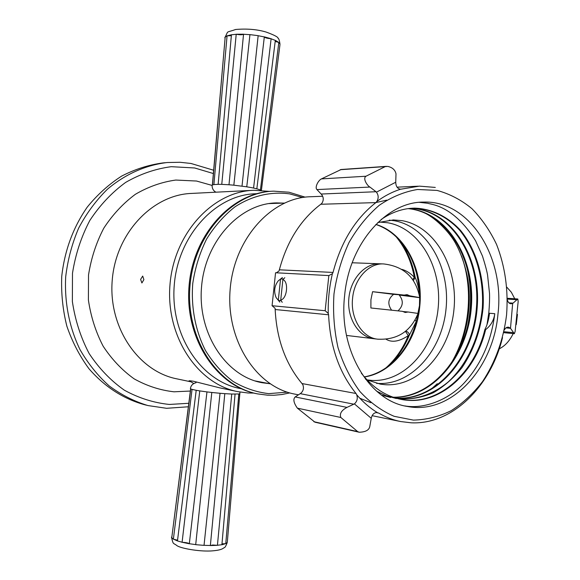 <?xml version="1.0" encoding="UTF-8"?>
<svg xmlns="http://www.w3.org/2000/svg" width="580" height="580" viewBox="0 0 580 580"><rect width="100%" height="100%" fill="white"/><g stroke="black" fill="none" stroke-linecap="round" stroke-linejoin="round"><path stroke-width="0.87" d="M419.659 297.62L419.434 307.023L416.259 321.414C412.946 334.174 407.45 345.339 399.772 354.895L399.765 354.902C391.036 365.552 380.741 372.592 368.88 376.036M298.25 394.791L295.068 394.161C256.512 387.302 225.895 340.496 230.13 289.637C233.965 238.743 271.578 197.388 310.735 196.736L322.705 196.265M401.664 269.33C406.014 270.411 410.234 273.057 414.323 277.269C411.416 261.594 405.384 248.124 396.227 236.879M415.07 320.196L416.259 321.414L409.175 335.559L408.291 335.639C399.345 341.569 391.971 342.787 386.171 339.3L386.084 339.242M399.75 240.54L404.528 247.863C409.661 256.81 413.207 266.677 415.178 277.457C416.947 281.264 418.31 286.23 419.26 292.356L419.615 296.858M396.626 237.256L407.936 251.995C414.758 264.009 418.528 277.465 419.26 292.356L418.869 292.82M346.492 335.436L373.94 338.727C358.962 337.132 347.115 318.833 348.79 299.019C350.262 279.19 364.849 262.994 379.885 263.798C364.849 262.994 350.262 279.19 348.79 299.019C347.115 318.833 358.962 337.132 373.94 338.727L374.448 338.785M405.884 331.064C408.4 332.137 409.502 333.638 409.175 335.559C405.696 344.063 401.215 351.697 395.748 358.462L389.999 364.805M385.947 367.88C395.509 359.339 402.962 348.587 408.291 335.639L405.485 331.376M413.417 280.488L415.178 277.457L414.323 277.269L412.735 279.509M190.994 381.799C187.594 380.625 188.478 380.458 193.626 381.292L219.82 387.875L237.104 391.507M252.67 190.341L209.713 192.502M140.614 279.4L141.897 282.982L143.883 279.64L142.702 276.073L140.614 279.4M276.892 203.326L272.846 203.116M258.825 381.988L262.849 382.416M253.844 393.073L248.03 392.986L237.851 391.659C197.548 384.018 165.677 336.414 169.969 284.918C173.855 233.392 212.831 191.444 253.823 190.283L269.649 191.393M213.636 170.237L190.987 163.466L180.097 162.284L167.228 162.516C145.899 165.024 125.171 174.145 107.322 189.312C96.048 200.441 86.507 213.346 78.699 228.027C72.079 243.477 67.751 259.709 65.7 276.718C64.337 302.361 69.339 327.62 80.025 349.66C88.095 363.645 97.817 375.738 109.192 385.939C121.285 394.864 134.205 401.403 147.944 405.565L166.619 408.298L188.348 406.776M283.373 203.109L276.522 202.906C239.939 203.355 204.987 241.055 201.499 287.404C197.635 333.725 226.207 376.5 262.254 382.735L269.214 383.634M281.38 203.174L275.079 202.964M261.007 382.488L267.257 383.257M241.389 388.767L240.106 388.498C201.013 381.256 170.085 335.146 174.246 285.258C178.002 235.342 215.811 194.713 255.555 193.756L256.672 193.706M256.896 393.755L256.65 393.704C216.507 386.193 184.708 338.336 189.015 286.455C192.908 234.545 231.826 192.292 272.651 191.204M146.573 405.217L143.651 404.463C122.713 398.474 104.48 386.555 88.943 368.706C79.605 356.011 72.253 341.845 66.874 326.214C62.792 310.017 61.081 293.415 61.734 276.406C64.597 250.589 73.109 227.49 87.254 207.111C97.375 194.662 108.837 184.324 121.619 176.11C134.915 169.251 148.647 164.865 162.813 162.944L165.315 162.697M250.357 187.427L246.754 186.818L264.328 36.866L271.121 38.722L253.576 188.05L250.357 187.427M246.754 186.818L233.841 185.187L249.929 34.619L258.158 35.67L242.012 186.129M228.999 184.766L221.763 184.368L236.219 34.242L243.542 34.198L228.991 184.766L233.841 185.187M236.219 34.3L231.427 34.778L218.152 184.331L213.897 184.585L227.07 35.887L225.178 37.113L212.505 184.933L212.106 185.23C212.019 188.34 213.237 190.631 215.767 192.111M212.374 184.998L225.178 37.113M231.347 35.648L227.07 35.887M227.077 35.837L231.427 34.778M260.427 189.964L256.839 188.797L275.326 40.346L278.813 42.463L260.42 189.957L261.123 190.349M221.792 184.368L218.174 184.331M261.399 190.37L279.93 44.972M243.542 34.198C242.411 34.916 239.968 34.931 236.219 34.242M258.158 35.67L249.929 34.619M271.121 38.722C267.271 38.432 265.009 37.816 264.328 36.866M278.813 42.463L275.195 41.405M224.801 393.653L231.739 394.037L217.427 545.323L210.359 545.57L224.801 393.653L220.037 393.276L204.03 545.374L195.699 544.663L211.801 392.471L219.994 393.276M196.062 382.677C192.719 383.576 190.835 385.57 190.407 388.651L190.748 388.919L171.752 537.79L190.631 388.861M171.76 537.733L173.384 539.132L192.052 389.39L196.207 390.304L177.465 540.923L182.098 542.257L199.759 390.905L206.958 391.906L189.312 543.772L182.098 542.257M173.384 539.132L177.465 540.923M227.353 541.764L239.96 392.058M231.695 394.037L238.822 393.979L225.765 543.612L221.901 544.772L235.052 394.11M221.988 543.859L225.758 543.663M210.359 545.57L212.751 545.004L217.427 545.323M206.951 391.906L211.838 392.479M195.699 544.663L204.03 545.374M190.748 388.919L192.074 389.397M238.808 393.979L239.866 393.74M173.376 539.19L177.56 540.183M182.091 542.314C185.926 542.474 188.333 542.96 189.312 543.772M398.018 310.837C403.26 305.935 403.658 300.679 399.214 295.068L409.784 295.807L407.059 294.64L404.151 295.089L393.602 294.357C388.034 298.816 387.36 304.072 391.58 310.133M393.602 294.357L372.585 291.689L370.924 299.737L370.888 307.98L402.469 311.344L405.217 312.482L408.117 311.996L402.73 311.525M409.784 295.807L419.702 297.605L419.463 305.631L417.919 313.316M379.885 263.798L383.655 263.936C368.952 262.921 354.351 278.668 352.604 298.106C350.168 318.348 362.34 337.836 377.682 339.177C397.213 340.119 410.669 331.535 418.049 313.432L408.117 311.996M404.151 295.089L372.585 291.689M399.214 295.068L419.514 297.642M404.775 405.92C423.886 409.299 448.275 400.142 464.275 382.873C481.175 364.32 491.34 341.257 494.776 313.686C493.885 320.312 490.832 325.634 485.612 329.65C475.187 373.774 438.516 406.529 402.063 399.562C386.36 396.669 372.788 387.875 361.347 373.179M344.658 295.205C338.22 349.377 368.96 400.852 407.349 406.45C450.907 415.186 493.37 368.771 497.981 313.947C504.883 257.165 469.764 200.252 423.56 202.094C386.526 201.71 349.406 243.339 344.658 295.205M486.997 324.626L488.773 313.2C489.44 305.609 489.687 299.091 489.534 293.625L487.591 275.254C486.924 271.179 485.221 264.792 482.48 256.084L475.571 240.809C452.668 203.848 428.968 204.414 428.156 203.333L419.384 202.333M370.895 402.701L359.796 398.213M375.804 202.601L386.787 200.122M413.388 420.108C426.467 419.797 439.103 416.636 451.291 410.618C462.971 403.114 473.396 393.421 482.589 381.517C495.392 362.014 503.389 339.844 506.565 314.998C508.457 290.007 505.129 266.495 496.574 244.47C490.027 230.71 481.835 218.79 471.989 208.72C461.354 199.955 449.71 193.858 437.066 190.421L417.564 189.471C404.318 191.69 391.565 196.954 379.298 205.269C367.633 215.252 357.534 227.679 349 242.549C341.649 258.528 336.646 275.638 333.986 293.9C332.804 312.344 334.152 330.267 338.031 347.666C343.28 364.283 350.581 378.899 359.926 391.522C370.207 402.65 381.604 410.915 394.11 416.302L413.388 420.108M435.29 187.427L419.42 186.137L400.512 189.247C392.261 191.879 384.344 195.996 376.753 201.586L375.891 202.601C355.279 218.74 340.996 242.019 333.036 272.44L332.405 273.702C329.339 286.73 327.954 299.969 328.244 313.425L328.606 314.788C330.071 346.419 339.213 372.65 356.026 393.494L356.664 394.712C357.925 398.358 357.171 401.418 354.409 403.89L371.251 418.31C372.055 414.642 373.904 412.713 376.79 412.518L378.675 413.069C385.765 417.201 393.124 420.036 400.744 421.559L411.017 422.791C452.132 424.937 490.549 386.853 502.519 337.625M278.755 300.418L281.227 300.781M505.92 327.881L510.501 328.316L512.662 303.398L510.908 303.804L509.581 303.383L508.203 302.035L507.355 299.983M504.259 330.092L505.434 328.324L506.978 327.294L508.363 327.127L510.168 327.968M400.512 189.247C397.43 188.667 395.843 186.332 395.748 182.236L395.995 173.804C395.147 169.904 392.406 167.439 387.788 166.416L385.236 166.598L365.994 176.233C362.333 178.647 367.771 186.209 369.924 187.057L376.014 191.726L321.153 194.039L321.552 194.438C323.683 197.309 323.792 200.267 321.885 203.297L320.784 204.262C300.795 219.443 286.984 241.287 279.357 269.809L333.036 272.44M386.461 166.358L341.171 169.498L321.429 178.901C318.311 180.271 314.541 187.434 316.948 189.58L321.153 194.039M510.501 328.316L514.351 333.71L515.105 331.579L518.179 301.39L517.802 298.976L513.061 303.137L508.87 302.847M393.073 397.206C432.629 397.967 467.277 355.322 470.634 306.914C474.534 258.535 446.571 212.186 408.023 208.633M395.814 398.09C436.493 400.947 473.048 357.294 476.463 307.313C480.523 257.382 450.79 209.844 410.879 208.321M398.612 398.844C416.201 400.178 433.521 394.117 448.304 381.879C467.299 364.233 479.682 336.842 482.35 307.741C484.039 278.589 475.846 250.009 459.802 230.383C447.1 216.601 431.071 208.691 413.815 208.155L413.779 208.155M401.469 399.453C437.864 406.326 474.447 373.614 484.865 329.578C487.164 325.242 488.708 319.805 489.513 313.258L494.776 313.686M381.053 219.573C391.761 212.164 402.926 208.35 414.548 208.14C431.825 208.677 447.883 216.615 460.592 230.448C476.651 250.139 484.815 278.806 483.075 308.024C480.726 330.317 473.715 350.168 462.028 367.575C453.618 378.095 444.062 386.476 433.354 392.718C422.189 397.525 410.727 399.591 398.967 398.924M396.314 398.525L386.316 395.799L376.703 391.224M411.242 208.292C451.32 209.547 481.269 257.23 477.195 307.364C473.773 357.541 436.979 401.316 396.162 398.192M390.637 397.488L381.502 395.082M408.378 208.59C447.1 211.896 475.281 258.397 471.359 306.965C467.995 355.569 433.108 398.337 393.414 397.322M423.748 212.49C438.03 219.11 452.125 235.944 456.213 244.6C460.752 252.713 465.986 267.547 467.973 280.154C472.388 309.771 465.559 342.222 449.848 365.683M485.612 329.65L484.865 329.578M465.305 261.399C471.569 282.88 472.25 304.899 467.335 327.461M437.284 383.706L430.577 389.622M356.664 394.712C362.935 402.034 369.83 407.994 377.355 412.583M328.606 314.788L275.166 309.524C276.66 339.199 285.592 363.87 301.977 383.547L356.026 393.494M328.244 313.425L325.162 310.728L328.838 275.58L332.405 273.702M395.748 182.236L376.442 192.154C378.617 195.213 378.726 198.36 376.753 201.586M283.519 278.958L280.981 278.973M354.409 403.89L346.97 407.399L295.176 396.945L300.687 393.356C303.362 391.043 304.087 388.172 302.854 384.743L301.977 383.547M275.166 309.524L275.072 308.27L272.071 305.725L325.162 310.728M276.37 272.803L279.002 270.998L279.357 269.809M371.251 418.31L369.743 426.742C368.916 430.208 365.414 432.042 359.238 432.238L314.969 422.197L297.373 408.153C293.654 402.839 292.922 399.105 295.176 396.945M346.97 407.399C341.446 410.364 339.401 413.721 340.844 417.491L357.679 431.614L359.238 432.238M328.838 275.58L275.551 272.76L272.071 305.725M376.442 192.154L376.014 191.726M512.662 303.398L513.061 303.137M389.318 220.132L394.364 220.748C427.576 226.555 450.479 267.764 445.998 309.249C441.967 350.784 411.169 385.693 377.493 383.409L376.522 383.329M377.776 222.568L393.523 219.936L402.158 220.668C435.478 226.533 458.425 268.069 453.915 309.887C449.848 351.763 418.956 386.976 385.163 384.7L380.495 384.163L367.031 379.9M365.922 379.349L365.494 379.132M447.912 368.249C469.039 337.466 474.52 291.892 461.557 256.055M282.221 302.318L280.735 300.005C287.1 298.881 288.92 281.612 282.88 279.589L284.816 277.689M282.431 277.544L278.139 280.952C274.325 286.172 273.666 291.747 276.167 297.678L279.843 302.107M282.88 279.589L280.735 300.005M278.356 299.795L280.502 279.444M499.199 348.87C505.021 345.963 509.682 340.866 513.191 333.594M516.258 324.626L517.462 314.404M514.743 298.772L511.35 292.262L506.862 287.231M375.912 224.409C404.934 233.015 423.929 270.411 419.702 307.045C416.491 341.903 392.82 372.86 364.385 376.957M379.545 222.067L387.759 222.763C420.087 228.339 442.46 268.293 438.103 308.553C434.188 348.863 404.159 382.67 371.396 380.386L367.024 379.878M212.091 185.426L196.54 181.032L175.784 180.054C161.74 182.004 148.27 186.753 135.379 194.293C123.149 203.362 112.614 214.665 103.784 228.201C96.207 242.744 91.118 258.346 88.522 275L88.399 300.027C90.828 316.571 95.743 331.949 103.131 346.166C111.766 359.332 122.097 370.221 134.125 378.841C146.812 385.925 160.109 390.246 174.007 391.804L190.356 391.043M209.402 192.524L191.755 193.415C152.605 194.583 115.768 233.138 112.215 280.401C108.272 327.635 138.562 371.541 177.038 378.892L191.103 381.85M213.353 173.543L194.641 167.968L171.296 166.685C155.469 168.766 140.258 174 125.664 182.395C111.809 192.531 99.862 205.219 89.828 220.451C81.215 236.85 75.436 254.453 72.486 273.267L72.369 301.542C75.153 320.218 80.75 337.567 89.16 353.575C98.991 368.373 110.715 380.582 124.337 390.188C138.692 398.068 153.693 402.817 169.338 404.449L188.79 403.288M302.55 197.512L289.739 193.901C271.23 191.277 252.104 195.656 234.929 206.864C223.967 215.513 214.513 226.258 206.574 239.098C199.759 252.873 195.155 267.634 192.77 283.373C190.9 307.19 195.395 330.709 205.494 350.567C213.15 362.986 222.329 373.266 233.044 381.401C244.361 388.092 256.244 392.167 268.685 393.632L287.296 392.152M267.525 395.176L257.621 393.9C217.442 386.389 185.614 338.445 189.943 286.484C193.865 234.494 232.848 192.198 273.709 191.154L288.927 192.212M213.889 184.592L212.505 184.933M249.922 34.669L243.535 34.256M264.32 36.924L258.151 35.728M256.839 188.805L253.576 188.05M275.319 40.404L271.114 38.78M279.944 44.116L278.806 42.521M196.207 390.297L199.767 390.898M204.037 545.316L210.366 545.512M189.319 543.714L195.707 544.605M225.765 543.612L227.208 542.481M217.435 545.265L221.908 544.714M373.94 338.727L378.189 339.235M399.91 189.167L401.897 189.08M378.675 413.069L376.079 412.547M385.236 166.598L340.221 169.708M516.773 299.7L507.355 299.077M375.891 202.601L320.784 204.262M300.208 393.646L353.909 404.202M325.394 310.75L272.303 305.754M503.918 331.716L513.423 332.652M357.679 431.614L313.845 421.689M340.844 417.491L297.373 408.153M369.924 187.057L316.948 189.58M365.994 176.233L321.429 178.901M389.999 364.791L399.772 354.895C389.702 367.111 377.892 374.441 364.327 376.884M254.946 380.9L270.149 383.815M268.83 203.587L284.309 203.08M407.936 251.988L403.905 246.797M352.19 262.769L379.719 263.791M375.854 224.467C389.108 228.955 399.801 238.126 407.936 251.995M261.703 382.633L262.254 382.735M275.616 202.942L276.522 202.906M257.621 393.9L267.598 395.183L273.977 395.255L281.931 394.523L289.775 392.907M305.131 197.156L289.065 192.226M190.9 381.763L193.778 383.547M289.036 192.219L273.709 191.154M224.793 37.743C229.122 29.812 224.946 33.277 235.611 29.486C246.804 28.536 256.853 29.355 265.756 31.944M266.002 32.016C274.289 35.025 278.32 37.156 278.095 38.403C278.835 38.483 279.466 40.455 280.002 44.319M227.295 542.329C225.982 545.997 224.917 547.788 224.112 547.708C223.264 548.093 222.162 550.333 210.576 550.986C198.222 551.537 181.156 548.368 177.088 545.758C173.065 542.387 173.42 545.562 171.499 537.138M419.688 297.446C415.86 277.472 403.854 266.3 383.655 263.936M418.238 186.194L397.061 187.166M517.78 298.976L507.348 298.287M423.56 202.094L422.668 202.123M402.063 399.562L401.346 399.432M414.548 208.14L413.815 208.155M399.99 421.399L372.106 415.672M514.351 333.71L503.715 332.652M393.523 219.936L392.885 219.943"/></g></svg>
